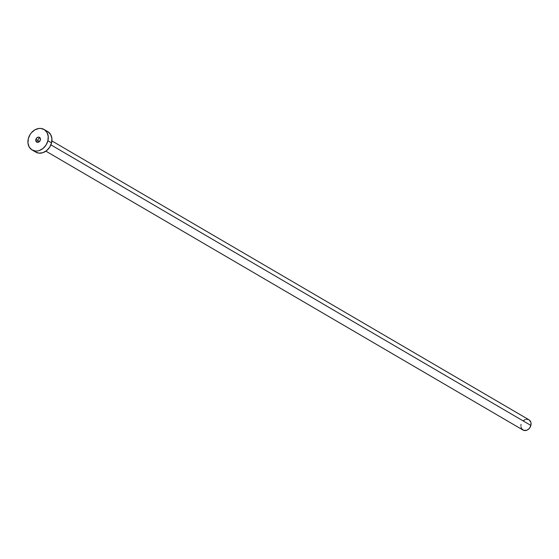 <?xml version="1.0" encoding="UTF-8"?>
<svg xmlns="http://www.w3.org/2000/svg" width="559" height="559" viewBox="0 0 559 559"><rect width="100%" height="100%" fill="white"/><g stroke="black" fill="none" stroke-linecap="round" stroke-linejoin="round"><path stroke-width="0.84" d="M35.853 139.491L39.416 141.574L35.853 139.491L36.056 141.399L37.46 142.321L39.242 141.727L40.36 139.967A2.732 2.194 120.3 0 1 36.726 142.084A2.732 2.194 120.3 0 1 35.853 139.491A2.732 2.194 120.3 0 1 39.486 137.374A2.732 2.194 120.3 0 1 40.36 139.967L40.157 138.059L38.753 137.137L36.971 137.731L35.853 139.491M45.908 151.168L522.979 430.039A5.939 4.772 -59.7 0 0 530.868 425.42L50.911 144.858L530.868 425.42A5.939 4.772 -59.7 0 0 528.968 419.788L51.896 140.917M37.586 140.512A5.939 4.772 120.3 0 1 39.808 137.619M32.115 149.98L35.769 152.118A11.879 9.545 -59.7 0 0 51.561 142.887L47.899 140.749L51.561 142.887A11.879 9.545 -59.7 0 0 47.76 131.617L44.098 129.478A11.879 9.545 120.3 0 1 47.899 140.749A11.879 9.545 120.3 0 1 32.115 149.98A11.879 9.545 120.3 0 1 28.313 138.709A11.879 9.545 120.3 0 1 44.098 129.478M48.109 131.833L50.68 134.614L51.889 138.492L51.561 142.887L49.737 147.129L46.697 150.567L42.91 152.684L38.948 153.152L35.42 151.901M28.313 138.709L30.13 134.467L31.521 132.616L35 129.779L38.955 128.465L40.919 128.444L44.454 129.695L47.019 132.476L48.228 136.354L47.899 140.749L46.076 144.991L43.043 148.428L39.256 150.546L37.257 150.993L35.294 151.014L31.758 149.763L29.187 146.982L27.978 143.104L28.313 138.709M37.097 142.252A5.939 4.772 120.3 0 1 37.229 141.574M529.149 419.893L530.826 422.206L531.05 424.309L529.96 427.544L528.444 429.263L526.55 430.318L523.636 430.346L521.512 428.543L520.911 426.601M520.897 425.511L521.079 424.4M523.504 420.564L525.397 419.509M526.396 419.278L528.311 419.481"/></g></svg>
